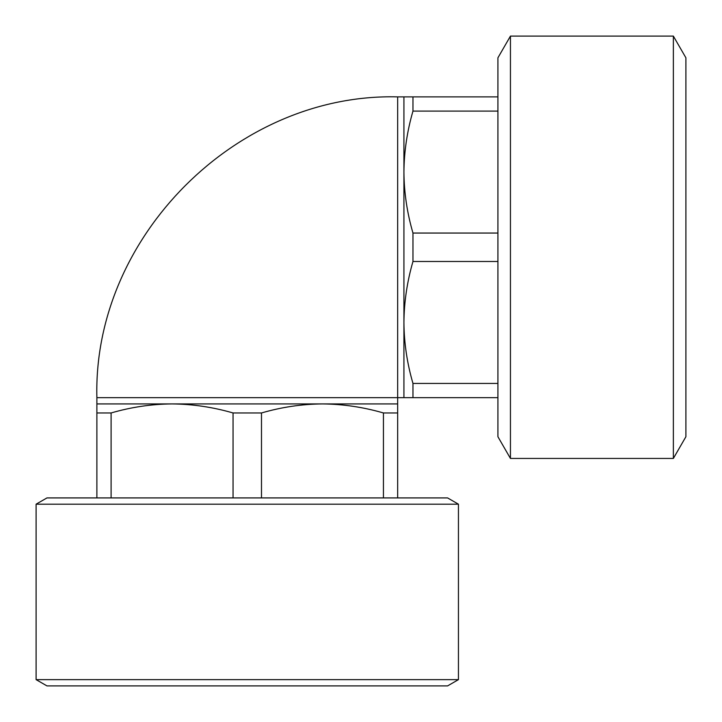 <?xml version="1.0" encoding="UTF-8"?>
<svg xmlns="http://www.w3.org/2000/svg" width="722" height="722" viewBox="0 0 722 722"><rect width="100%" height="100%" fill="white"/><g stroke="black" fill="none" stroke-linecap="round" stroke-linejoin="round"><path stroke-width="1.08" d="M96.883 412.966L111.098 412.966C131.196 407.109 151.521 404.094 172.08 403.923L96.883 403.923L96.883 497.918M111.098 412.966L111.098 497.918M233.053 412.966L261.49 412.966C281.58 407.109 301.913 404.094 322.463 403.923L172.08 403.923C192.603 404.112 212.936 407.127 233.053 412.966L233.053 497.918M261.49 412.966L261.49 497.918M383.436 412.966L397.66 412.966L397.66 403.923L322.463 403.923C342.995 404.112 363.319 407.127 383.436 412.966L383.436 497.918M397.66 412.966L397.66 497.918M673.364 36.1L685.9 57.805L685.9 436.729L673.364 458.443L673.364 36.1L510.445 36.1L510.445 458.443L673.364 458.443M397.66 403.923L397.66 397.66L412.966 397.66L412.966 383.436C407.109 363.346 404.094 343.013 403.923 322.463C404.112 301.931 407.127 281.607 412.966 261.49L412.966 233.053C407.109 212.954 404.094 192.63 403.923 172.08C404.112 151.548 407.127 131.224 412.966 111.098L497.918 111.098M412.966 111.098L412.966 96.883L497.918 96.883M412.966 261.49L497.918 261.49M412.966 233.053L497.918 233.053M412.966 397.66L497.918 397.66M412.966 383.436L497.918 383.436M412.966 96.883L403.923 96.883L403.923 397.66M36.1 679.637L46.957 685.9L447.586 685.9L458.443 679.637L36.1 679.637L36.1 504.182L458.443 504.182L458.443 679.637M510.445 458.443L497.918 436.729L497.918 57.805L510.445 36.1M36.1 504.182L46.957 497.918L447.586 497.918L458.443 504.182M397.66 96.883L397.66 397.66L96.883 397.66C92.741 236.915 236.951 92.741 397.66 96.883L403.923 96.883M96.883 403.923L96.883 397.66"/></g></svg>
